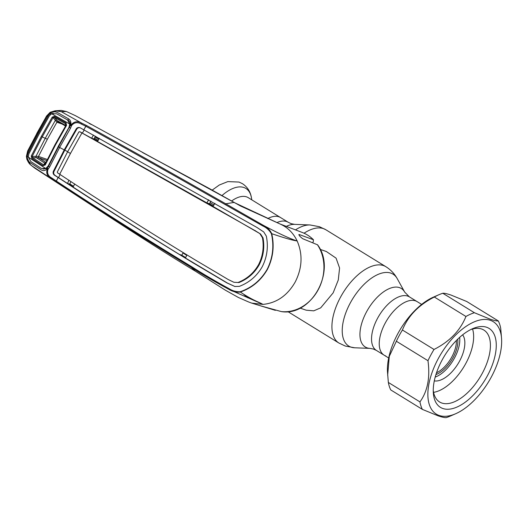 <?xml version="1.0" encoding="UTF-8"?>
<svg xmlns="http://www.w3.org/2000/svg" width="528" height="528" viewBox="0 0 528 528"><rect width="100%" height="100%" fill="white"/><g stroke="black" fill="none" stroke-linecap="round" stroke-linejoin="round"><path stroke-width="0.79" d="M267.722 218.572A31.456 15.985 -58.4 0 1 278.923 216.79A31.456 15.985 -58.4 0 1 280.566 217.562A31.456 15.985 121.6 0 0 278.923 216.79A31.456 15.985 121.6 0 0 267.722 218.572M421.654 304.412L409.398 296.868A31.456 15.985 -58.4 0 0 407.748 296.096A31.456 15.985 -58.4 0 0 378.385 316.813A31.456 15.985 -58.4 0 0 376.418 350.44L384.12 355.179A31.456 15.985 121.6 0 1 386.08 321.552A31.456 15.985 121.6 0 1 415.45 300.835A31.456 15.985 121.6 0 1 417.094 301.607A31.456 15.985 121.6 0 0 415.45 300.835A31.456 15.985 121.6 0 0 386.08 321.552A31.456 15.985 121.6 0 0 384.12 355.179A31.456 15.985 121.6 0 0 385.763 355.958M300.016 308.068L306.181 310.187L313.764 310.84L320.694 307.85L333.168 292.842L338.283 279.998L339.583 268.033L336.085 258.159L326.35 251.506L320.186 249.388M436.517 372.761A23.701 12.038 121.6 0 0 456.39 340.474M435.923 374.583A24.73 12.566 121.6 0 0 457.75 339.128M276.923 222.578A31.456 15.985 -58.4 0 1 286.618 221.529A31.456 15.985 -58.4 0 1 288.268 222.301L248.206 197.644A31.456 15.985 121.6 0 0 246.556 196.865A31.456 15.985 121.6 0 0 231.653 200.963M498.313 320.945L466.712 301.488L450.965 295.046C446.926 293.687 444.206 293.093 442.801 293.271A60.324 30.65 121.6 0 0 438.867 294.749L433.429 297.125A54.292 27.588 121.6 0 0 387.473 371.785L388.344 382.437A60.324 30.65 121.6 0 0 390.753 389.928L422.36 409.385A60.324 30.65 -58.4 0 1 419.951 401.894C427.601 391.261 430.267 377.533 427.964 360.697A60.324 30.65 -58.4 0 1 434.016 349.457C449.618 341.557 460.258 330.568 465.94 316.477A60.324 30.65 -58.4 0 1 474.401 312.728L490.149 319.169C494.201 320.536 496.921 321.13 498.313 320.945A60.324 30.65 -58.4 0 1 500.722 328.436L501.6 339.088A54.292 27.588 121.6 0 0 490.38 320.311A54.292 27.588 121.6 0 0 438.194 358.756A54.292 27.588 121.6 0 0 439.144 415.463A54.292 27.588 121.6 0 0 455.638 413.747A54.292 27.588 121.6 0 0 501.6 339.088M438.867 294.749A60.324 30.65 121.6 0 0 434.339 297.026C418.73 304.92 408.091 315.916 402.409 330A60.324 30.65 121.6 0 0 396.356 341.246L389.288 356.334L387.664 375.21M455.638 413.747L450.199 416.123A60.324 30.65 -58.4 0 1 446.272 417.602C444.88 417.787 442.16 417.193 438.108 415.826L422.36 409.385M486.638 327.261A46.365 23.555 -58.4 0 1 487.45 375.685A46.365 23.555 -58.4 0 1 442.886 408.514A46.365 23.555 -58.4 0 1 433.303 392.482A46.365 23.555 -58.4 0 1 472.553 328.726A46.365 23.555 -58.4 0 1 486.638 327.261M470.626 329.63A42.227 21.457 -58.4 0 1 481.648 329.017A42.227 21.457 -58.4 0 1 483.866 330.059A42.227 21.457 -58.4 0 1 481.226 375.21A42.227 21.457 -58.4 0 1 441.804 403.022A42.227 21.457 -58.4 0 1 439.593 401.98A42.227 21.457 -58.4 0 1 433.25 390.357M434.016 349.457L402.409 330M427.964 360.697L396.356 341.246M419.951 401.894L388.344 382.437M474.401 312.728L442.801 293.271M465.94 316.477L434.339 297.026M190.694 178.444A1.036 0.898 -62.7 0 0 190.456 178.24L158.037 160.822A1.036 0.878 117.9 0 1 158.037 160.822L156.182 159.839A1.036 0.878 118 0 1 156.182 159.839L142.474 152.48M186.734 255.341L182.978 252.991M252.16 299.165L247.421 297.634L243.586 294.215M312.682 242.755L313.328 241.54L313.355 239.732L299.29 234.564C298.729 235.178 299.871 236.557 302.709 238.715L317.585 244.834C336.785 270.283 311.837 316.595 281.424 311.606L260.872 305.917L275.332 310.345M260.502 305.798L260.885 305.89M50.233 112.273L50.259 112.926L50.233 112.273L55.051 110.794L61.241 111.652C57.413 110.464 53.757 110.887 50.259 112.926L50.576 113.117C52.958 111.593 55.348 111.448 57.73 112.688L68.541 118.807C70.442 120.047 71.214 121.994 70.851 124.654L71.188 124.839C74.098 121.394 77.642 120.846 81.827 123.196L86.645 125.565C132.165 150.79 178.537 176.867 225.753 203.801L233.977 202.429L280.883 224.38C288.05 227.753 293.476 233.284 297.152 240.966C290.11 238.781 278.85 233.581 263.373 225.357C267.221 227.225 270.013 230.003 271.748 233.693C284.236 237.937 292.703 240.359 297.152 240.966C302.9 254.318 302.254 268 295.218 281.998C287.423 295.541 276.685 303.006 263.003 304.399L251.691 303.105L248.53 301.943M299.006 235.085L299.29 234.564L298.855 234.564M50.259 112.926L46.774 116.582L46.332 116.285L50.153 112.279L55.051 110.794L61.175 110.398L66.469 111.54L75.365 115.645L236.155 203.551A10.342 3.274 -59.8 0 1 236.201 203.577L208.738 188.199L240.596 206.026L279.893 223.918M313.507 239.831L313.355 239.732A41.21 35.264 -71 0 0 302.353 232.505L280.038 223.984M210.071 202.679L213.979 204.864M205.214 186.351L206.672 187.13A1.036 0.878 117.5 0 1 206.692 187.136L208.666 188.159A1.036 0.878 117.4 0 1 208.679 188.173L143.147 152.843M190.496 178.266L191.03 178.622M188.628 177.309L189.611 177.85A1.036 0.376 118.5 0 0 189.605 177.85L204.23 185.816A1.036 0.37 118.7 0 0 204.23 185.816L204.23 185.816M73.385 186.595L69.61 184.147L67.472 183.427L55.176 175.468C53.803 174.497 53.381 173.217 53.896 171.64L64.805 150.117L64.218 149.906L53.302 171.435C52.793 173.032 53.236 174.319 54.635 175.303L58.1 177.487L56.351 181.084C100.003 209.827 145.075 238.352 191.578 266.653C203.452 274.197 215.972 281.549 229.139 288.71C232.617 290.902 236.3 291.918 240.174 291.74C251.75 287.793 260.753 280.322 267.161 269.326C272.818 257.968 274.23 246.107 271.399 233.752L271.748 233.693C274.54 246.048 273.088 257.968 267.392 269.445C261.004 280.447 251.988 287.984 240.326 292.05C253.513 300.775 257.789 301.495 263.003 304.399L228.921 289.351C215.747 282.328 203.26 275.048 191.453 267.505L195.142 271.036L225.311 290.149L238.372 297.475L248.754 302.036M191.578 266.653L191.453 267.505C144.976 239.191 99.917 210.679 56.265 181.982L32.01 165.944L34.901 168.227L31.066 165.257L30.301 164.525L26.459 156.42L26.908 156.288L26.459 156.42M32.01 165.944L30.307 164.531C29.377 163.951 28.228 162.188 26.862 159.238L26.4 156.38L27.667 150.949L28.076 151.312L26.908 156.288C27.067 160.446 28.769 163.667 32.01 165.944M91.232 124.509L90.75 124.238A1.036 0.898 119.1 0 1 90.783 124.258M73.524 186.298L69.769 183.85M271.399 233.752C269.458 230.333 266.627 227.753 262.904 226.01L225.047 204.494C177.824 177.533 131.432 151.457 85.873 126.258L81.319 124.047L81.827 123.196L61.241 111.652L66.469 111.54M46.774 116.582L37.158 133.868L36.742 133.538L46.424 116.318M26.908 156.288L27.225 156.479L27.951 153.556L37.871 134.303L48.543 115.302L50.576 113.117L51.196 113.956L50.206 114.8M37.158 133.868L28.076 151.312M47.566 168.61L48.253 168.96L47.85 169.798C46.926 173.481 48.358 176.286 52.147 178.22L51.797 178.966C47.527 176.774 45.982 173.6 47.164 169.455L47.566 168.61A1.036 0.343 -134.7 0 1 47.447 168.432A1.036 0.343 -134.7 0 1 47.342 167.963L58.522 146.791L59.611 147.49L49.579 167.092L48.253 168.96L47.342 167.963L46.715 168.505L43.058 169.079M28.268 156.532L27.225 156.479C27.251 159.337 28.387 161.509 30.637 162.994L41.078 169.811C42.999 171.006 44.92 170.821 46.84 169.244L47.85 169.798M240.174 291.74L240.326 292.05C236.359 292.499 232.558 291.601 228.921 289.351L229.139 288.71M225.047 204.494L225.753 203.801L263.373 225.357L262.904 226.01M49.579 167.092L48.51 166.36L58.522 146.791L70.118 125.671L71.359 126.053L70.528 128.192L59.611 147.49L58.522 146.791L70.198 125.506M70.25 124.727L70.244 124.799C70.382 122.674 69.617 121.143 67.96 120.219L68.541 118.807M53.17 113.223L51.196 113.956M46.84 169.244L46.715 168.505M47.012 167.614L48.332 166.67M52.147 178.22L56.351 181.084A1.036 0.469 123.2 0 0 56.265 181.982M59.611 147.49A17.233 1.683 28.3 0 1 64.218 149.906L76.263 128.799C77.326 127.466 78.639 127.142 80.203 127.816L256.885 227.423L263.729 231.944L266.343 236.155C268.475 246.84 267.109 257.024 262.258 266.699C256.852 276.071 249.203 282.625 239.303 286.374L234.755 286.486M80.725 128.02C79.187 127.354 77.9 127.684 76.85 129.004L64.805 150.117A18.269 1.782 28.3 0 1 67.643 151.708M79.933 131.815L82.421 133.063L84.249 129.928M81.946 132.931L70.448 153.483A17.233 1.683 28.3 0 0 67.591 151.8L78.936 131.848L79.88 131.802L254.767 230.465L260.535 233.996L263.023 237.877C264.733 247.335 263.446 256.344 259.149 264.911L258.555 264.7C262.845 256.159 264.132 247.157 262.429 237.686L259.961 233.818M79.88 131.802L80.276 131.888M81.906 132.904L91.608 138.191L93.496 135.089M97.766 141.075L93.944 138.95L95.403 136.244M93.944 138.95L91.608 138.191L97.508 141.497L99.376 138.376M208.718 199.749L206.811 202.858L260.535 233.996M97.508 141.497L206.811 202.858L209.504 203.735L210.916 201.102M238.973 282.546L233.878 282.262L238.973 282.546C247.645 279.074 254.371 273.2 259.149 264.911M238.392 282.335C247.071 278.85 253.79 272.969 258.555 264.7M70.448 153.483L59.697 174.247C103.217 202.891 148.249 231.37 194.786 259.684L228.314 279.589L233.878 282.262M67.591 151.8L57.255 172.121L57.71 172.973L59.697 174.247M213.345 205.927L209.504 203.735M213.055 206.408L214.929 203.28M58.1 177.487C101.693 206.158 146.751 234.656 193.274 262.97L226.987 282.955L235 286.552L227.542 283.127L179.282 254.364C143.022 232.023 107.639 209.603 73.141 187.103L67.472 183.427L68.996 180.187M186.952 254.885L185.401 258.119M185.665 257.572L181.79 255.202L179.282 254.364M181.79 255.202L183.15 252.681M74.686 183.883L73.141 187.103M69.61 184.147L70.976 181.606M60.159 174.412L58.575 177.619L58.054 177.461M83.8 129.763L85.873 126.258A1.036 0.475 119.1 0 1 86.645 125.565M81.319 124.047C77.642 121.902 74.481 122.305 71.848 125.242L71.359 126.053L70.118 125.671M70.699 125.651L71.188 124.839L71.848 125.242M69.412 127.532L70.528 128.192M69.709 123.499L70.204 125.169M94.987 137.009L98.901 139.174M98.248 140.263L94.393 138.118M98.221 140.303A1.036 0.469 119 0 0 97.508 140.93M38.749 157.78L45.877 162.433A1.036 0.884 108.5 0 1 45.877 162.433L44.682 163.106A1.036 0.865 27.7 0 0 45.632 162.954A1.036 0.865 27.8 0 1 44.682 163.106L43.718 164.941L32.564 157.661L38.749 157.78A1.036 0.884 107.5 0 1 38.498 156.42L47.368 139.214L56.905 122.232A1.036 0.884 -69.6 0 1 57.968 121.711A1.036 0.884 -71 0 0 56.951 122.252L53.09 117.599L42.227 136.897L45.243 138.316L35.957 156.334L32.155 156.473L32.564 157.661A1.036 0.495 123.2 0 0 31.845 158.426L31.251 156.031L41.336 136.422L52.226 117.077L54.483 116.391L66.033 122.932L66.548 125.387L65.822 123.882L54.278 117.341L58.133 121.783M42.999 165.713A1.036 0.488 123.1 0 1 43.718 164.941L44.821 164.597L55.004 144.692L66.092 125.09L55.004 144.692L55.44 145.028L45.23 164.974L42.999 165.713L31.845 158.426M66.548 125.387L55.44 145.028L55.004 144.692L44.821 164.597L45.23 164.974M48.107 166.142L58.39 146.21L48.411 165.719L45.791 168.544L41.342 168.439L30.928 161.634L28.268 157.113L45.791 168.544M58.087 146.639L68.95 127.439L69.749 124.047L51.612 113.751L49.295 115.922L38.696 134.805L28.829 153.932L28.268 157.113M58.39 146.21L68.95 127.439M69.683 126.997L69.254 127.01M69.59 125.717L70.059 125.935M65.512 125.948L65.135 125.123L65.822 123.882A1.036 0.488 119.6 0 1 66.033 122.932M44.682 163.106L36.161 157.529A1.036 0.403 87.9 0 1 35.97 156.334L38.544 156.44A1.036 0.884 109 0 0 38.795 157.799L46.814 160.552M65.135 125.123L65.135 125.123A1.036 0.957 29.2 0 1 65.479 126.139A1.036 0.957 29 0 0 65.135 125.123L56.305 120.12A1.036 0.488 -36 0 0 55.235 120.549L45.243 138.316L47.368 139.214M65.274 125.849L58.021 121.73M56.291 120.113A1.036 0.488 -36 0 0 55.229 120.542M54.483 116.391A1.036 0.502 119.5 0 0 54.278 117.341L53.09 117.599L52.226 117.077M41.336 136.422L42.227 136.897L32.155 156.473L31.251 156.031M36.148 157.535A1.036 0.396 87.9 0 1 35.957 156.334M51.612 113.751L56.681 113.797L67.472 119.909L69.749 124.047M435.197 377.078A27.575 14.012 121.6 0 0 459.65 337.352M434.293 380.879A27.575 14.012 121.6 0 0 458.047 363.752A27.575 14.012 121.6 0 0 462.64 334.831M433.574 392.35A40.504 20.579 121.6 0 0 463.643 367.198A40.504 20.579 121.6 0 0 472.56 329.03M286.301 226.38A34.36 17.457 -58.4 0 1 294.624 224.36L310.022 224.961A42.227 21.457 -58.4 0 0 295.489 229.885M304.042 233.211A44.814 22.77 -58.4 0 1 323.459 228.624A44.814 22.77 -58.4 0 1 325.809 229.726L385.862 266.699A44.814 22.77 -58.4 0 0 383.513 265.591A44.814 22.77 -58.4 0 0 341.675 295.106A44.814 22.77 -58.4 0 0 338.877 343.015L287.872 311.619M376.418 350.44L373.514 349.067L370.062 348.388L354.664 347.787A42.227 21.457 -58.4 0 1 350.995 347.12A42.227 21.457 -58.4 0 1 350.255 303.019A42.227 21.457 -58.4 0 1 390.839 273.115A42.227 21.457 -58.4 0 1 397.228 278.639C394.475 273.695 390.687 269.709 385.862 266.699M370.062 348.388A34.36 17.457 -58.4 0 1 367.079 347.846A34.36 17.457 -58.4 0 1 366.478 311.956A34.36 17.457 -58.4 0 1 399.505 287.628A34.36 17.457 -58.4 0 1 404.699 292.123L397.228 278.639M212.203 190.106L219.305 185.005L227.825 181.606L238.993 182.054L242.471 183.691C247.454 187.011 250.437 191.69 251.427 197.716A38.075 19.345 121.6 0 0 243.896 187.506A38.075 19.345 121.6 0 0 222.011 195.545M281.332 311.593A41.21 35.264 -71 0 0 318.226 289.74A41.21 35.264 -71 0 0 317.374 244.655M240.649 206.052L236.201 203.577A10.342 3.274 -59.8 0 1 236.24 203.603M247.889 296.756L247.421 297.634M27.667 150.949L36.841 133.551M53.896 171.64L53.302 171.435M55.176 175.468L54.635 175.303M76.85 129.004L76.263 128.799M221.456 211.286L220.935 211.121M255.321 230.637L254.767 230.465M263.023 237.877L262.429 237.686M227.542 283.127L226.987 282.955M193.796 263.129L193.274 262.97M61.948 123.968L56.951 122.252M47.355 159.469L38.544 156.44M294.624 224.36L291.172 223.681L288.268 222.301M325.809 229.726L319.414 226.71L310.022 224.961M338.877 343.015L345.272 346.038L354.664 347.787M409.398 296.868L404.699 292.123M384.12 355.179L388.674 357.984M251.81 199.861L251.427 197.716M265.056 307.197L251.691 303.105M302.353 232.505C306.544 234.122 310.266 236.557 313.507 239.824M195.142 271.036C168.188 254.879 136.66 234.544 107.969 215.939L34.907 168.227M280.19 224.057L281.167 224.512M47.414 168.379L47.038 168.247M91.139 124.456L89.054 123.295M65.261 125.842L65.393 126.344"/></g></svg>
